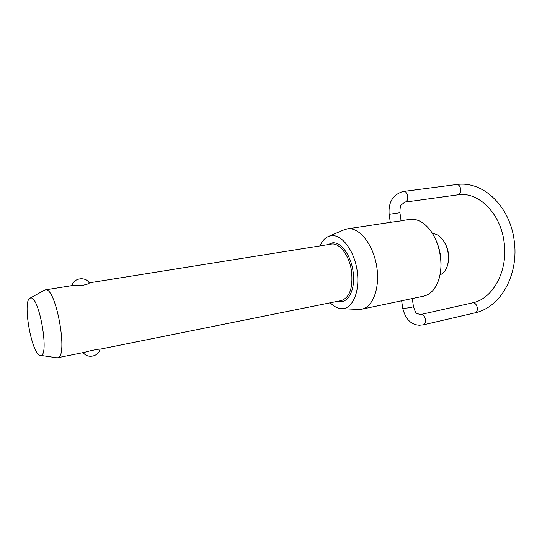 <?xml version="1.0" encoding="UTF-8"?>
<svg xmlns="http://www.w3.org/2000/svg" width="542" height="542" viewBox="0 0 542 542"><rect width="100%" height="100%" fill="white"/><g stroke="black" fill="none" stroke-linecap="round" stroke-linejoin="round"><path stroke-width="0.81" d="M44.424 290.207L45.447 289.868C56.077 286.833 68.699 357.767 57.54 357.754L56.632 357.754M57.54 357.754L84.87 352.246C88.983 350.898 99.904 348.702 100.033 349.19L341.406 300.553C349.732 297.517 353.113 287.782 351.555 271.339C349.434 255.655 339.624 242.653 331.514 244.056L89.193 282.856M72.066 285.6C73.671 277.958 85.379 276.21 89.261 282.958C89.41 283.52 87.465 284.252 83.414 285.16L72.228 285.573L45.271 289.889M440.029 274.821C443.58 273.425 446.1 270.194 447.597 265.126C449.609 256.156 448.105 247.816 443.071 240.113C439.901 235.885 436.405 233.744 432.591 233.683M344.102 229.808L347.395 228.859C358.872 226.915 372.666 243.473 376.48 265.133C380.45 286.765 373.282 307.05 361.839 309.177L423.695 296.142C430.829 294.442 435.964 288.588 439.095 278.574C443.546 263.913 439.704 242.674 430.402 230.492C423.993 222.24 417.157 218.548 409.901 219.415L409.759 219.442M40.196 355.301L40.338 355.322C49.898 358.011 39.451 295.885 30.67 298.012L30.013 298.188C22.127 300.824 31.782 354.935 40.196 355.301M330.268 302.802C333.933 306.535 337.707 308.493 341.589 308.676L341.968 308.683C352.7 308.926 360.247 291.237 357.178 270.851C354.265 250.451 341.656 233.988 331.155 235.723L328.533 236.427C324.956 237.958 322.111 241.115 319.976 245.899M361.839 309.177L358.492 309.421M390.301 222.376L389.142 214.347L399.928 212.728L401.1 220.885L391.229 222.24M443.966 241.441C448.234 248.29 449.569 255.661 447.97 263.568M431.866 232.593C440.267 246.048 442.889 260.553 439.731 276.095M405.104 202.098L405.213 202.085C407.144 201.414 407.977 199.436 407.713 196.143C407.076 193.013 405.775 191.421 403.804 191.38L403.682 191.401M472.665 302.815L473.139 302.761C475.273 303.046 476.669 304.726 477.319 307.815C477.556 310.539 476.811 312.212 475.083 312.829L423.349 324.848C425.003 324.245 425.694 322.524 425.429 319.685C424.759 316.474 423.397 314.699 421.33 314.367L472.665 302.815C493.281 298.852 508.43 270.011 504.053 241.807C500.591 213.46 478.532 191.34 457.902 194.835L457.976 194.822C459.995 194.158 460.896 192.241 460.666 189.077C460.05 186.069 458.715 184.558 456.662 184.531C484.399 180.601 510.218 207.803 514.162 240.384C519.073 272.762 502.095 306.887 475.083 312.829M420.877 314.421L419.881 314.516C416.1 312.714 416.378 315.18 413.444 306.603C411.879 307.402 408.661 307.964 403.797 308.283L402.699 308.1M327.978 244.618L332.219 242.897C340.627 241.42 350.816 254.882 353.018 271.142C355.945 289.286 347.998 304.509 338.208 301.196M456.533 184.551L402.848 191.536C392.801 194.781 388.235 202.39 389.142 214.347M399.928 212.728C399.976 207.843 400.47 205.181 401.419 204.747L404.976 202.119L457.902 194.835M423.349 324.848L419.461 325.234C411.046 324.834 405.457 319.13 402.699 308.12L401.642 300.79M40.338 355.322L56.856 357.781M83.224 352.578C87.404 358.906 98.576 356.609 100.053 349.19M413.444 306.603L412.286 298.547M347.327 228.873L391.29 222.227M401.08 220.75L409.827 219.429M341.589 308.676L358.824 309.441M328.533 236.427L344.407 229.679M30.013 298.188L44.62 290.099"/></g></svg>
